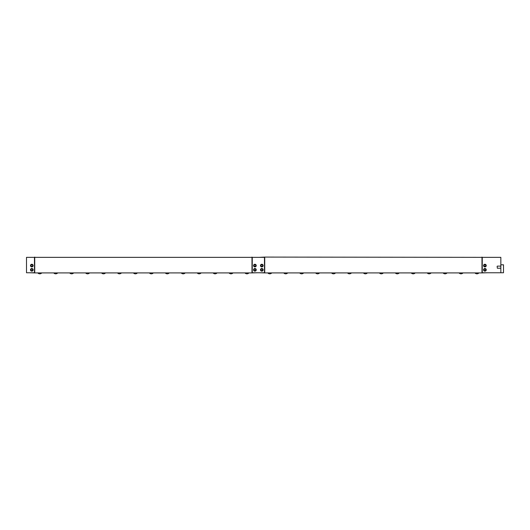 <?xml version="1.0" encoding="UTF-8"?>
<svg xmlns="http://www.w3.org/2000/svg" width="530" height="530" viewBox="0 0 530 530"><rect width="100%" height="100%" fill="white"/><g stroke="black" fill="none" stroke-linecap="round" stroke-linejoin="round"><path stroke-width="0.79" d="M261.886 271.161L261.853 270.631A0.795 0.795 0 0 1 261.071 269.531A0.795 0.795 0 0 1 262.396 269.293A0.795 0.795 0 0 1 262.052 270.591L262.211 271.102M262.131 270.85A1.06 1.06 0 0 0 262.595 269.114A1.06 1.06 0 0 0 260.826 269.432A1.06 1.06 0 0 0 261.873 270.896M260.482 269.836A1.325 1.325 0 0 1 262.476 268.683A1.325 1.325 0 0 1 262.476 270.982A1.325 1.325 0 0 1 260.482 269.836M261.886 266.908L261.853 266.378A0.795 0.795 0 0 1 261.071 265.285A0.795 0.795 0 0 1 262.396 265.046A0.795 0.795 0 0 1 262.052 266.345L262.211 266.848M262.131 266.597A1.06 1.06 0 0 0 262.595 264.861A1.06 1.06 0 0 0 260.826 265.185A1.06 1.06 0 0 0 261.873 266.643M260.482 265.583A1.325 1.325 0 0 1 262.476 264.437A1.325 1.325 0 0 1 262.476 266.736A1.325 1.325 0 0 1 260.482 265.583M254.976 266.908L254.95 266.378A0.795 0.795 0 0 1 254.168 265.285A0.795 0.795 0 0 1 255.493 265.046A0.795 0.795 0 0 1 255.149 266.345L255.308 266.848M255.228 266.597A1.06 1.06 0 0 0 255.685 264.861A1.06 1.06 0 0 0 253.923 265.185A1.06 1.06 0 0 0 254.963 266.643M253.578 265.583A1.325 1.325 0 0 1 255.573 264.437A1.325 1.325 0 0 1 255.573 266.736A1.325 1.325 0 0 1 253.578 265.583M254.976 271.161L254.95 270.631A0.795 0.795 0 0 1 254.168 269.531A0.795 0.795 0 0 1 255.493 269.293A0.795 0.795 0 0 1 255.149 270.591L255.308 271.102M255.228 270.85A1.06 1.06 0 0 0 255.685 269.114A1.06 1.06 0 0 0 253.923 269.432A1.06 1.06 0 0 0 254.963 270.896M253.578 269.836A1.325 1.325 0 0 1 255.573 268.683A1.325 1.325 0 0 1 255.573 270.982A1.325 1.325 0 0 1 253.578 269.836M264.47 257.348L252.253 257.348L252.253 272.758L264.47 272.758L264.47 257.348M259.157 257.348L264.735 257.083L264.735 272.917L259.157 272.758M484.983 266.908L484.95 266.378A0.795 0.795 0 0 1 484.168 265.285A0.795 0.795 0 0 1 485.493 265.046A0.795 0.795 0 0 1 485.149 266.345L485.308 266.848M485.228 266.597A1.06 1.06 0 0 0 485.692 264.861A1.06 1.06 0 0 0 483.923 265.185A1.06 1.06 0 0 0 484.963 266.643M483.579 265.583A1.325 1.325 0 0 1 485.573 264.437A1.325 1.325 0 0 1 485.573 266.736A1.325 1.325 0 0 1 483.579 265.583M484.983 271.161L484.95 270.631A0.795 0.795 0 0 1 484.168 269.531A0.795 0.795 0 0 1 485.493 269.293A0.795 0.795 0 0 1 485.149 270.591L485.308 271.102M485.228 270.85A1.06 1.06 0 0 0 485.692 269.114A1.06 1.06 0 0 0 483.923 269.432A1.06 1.06 0 0 0 484.963 270.896M483.579 269.836A1.325 1.325 0 0 1 485.573 268.683A1.325 1.325 0 0 1 485.573 270.982A1.325 1.325 0 0 1 483.579 269.836M497.127 266.345L497.352 268.24L497.127 266.345M497.352 268.24L500.843 268.24M500.843 272.758L500.843 264.788L503.5 264.788L503.5 272.758L482.254 272.758L482.254 257.348L500.843 257.348L500.843 264.788M264.735 257.083L487.567 257.348M487.567 272.758L481.989 272.917L481.989 257.083M264.735 272.917L481.989 272.917M29.157 257.348L257.567 257.348M31.409 266.848L31.575 266.345A0.795 0.795 0 0 1 31.224 265.046A0.795 0.795 0 0 1 32.549 265.285A0.795 0.795 0 0 1 31.767 266.378L31.74 266.908M31.489 266.597A1.06 1.06 0 0 1 31.032 264.861A1.06 1.06 0 0 1 32.794 265.185A1.06 1.06 0 0 1 31.754 266.643M31.409 271.102L31.575 270.591A0.795 0.795 0 0 1 31.224 269.293A0.795 0.795 0 0 1 32.549 269.531A0.795 0.795 0 0 1 31.767 270.631L31.74 271.161M31.489 270.85A1.06 1.06 0 0 1 31.032 269.114A1.06 1.06 0 0 1 32.794 269.432A1.06 1.06 0 0 1 31.754 270.896M26.5 272.758L34.47 272.758L34.47 257.348L26.5 257.348L26.5 272.758M33.138 265.583A1.325 1.325 0 0 1 31.151 266.736A1.325 1.325 0 0 1 31.151 264.437A1.325 1.325 0 0 1 33.138 265.583M33.138 269.836A1.325 1.325 0 0 1 31.151 270.982A1.325 1.325 0 0 1 31.151 268.683A1.325 1.325 0 0 1 33.138 269.836M34.735 257.083L34.735 272.917L29.157 272.758M257.567 272.758L251.988 272.917L251.988 257.083M34.735 272.917L251.988 272.917M37.782 272.917A2.657 2.657 0 0 0 41.777 272.917M53.722 272.917A2.657 2.657 0 0 0 57.71 272.917M69.655 272.917A2.657 2.657 0 0 0 73.643 272.917M85.588 272.917A2.657 2.657 0 0 0 89.583 272.917M101.528 272.917A2.657 2.657 0 0 0 105.516 272.917M117.461 272.917A2.657 2.657 0 0 0 121.449 272.917M133.394 272.917A2.657 2.657 0 0 0 137.389 272.917M149.334 272.917A2.657 2.657 0 0 0 153.322 272.917M165.267 272.917A2.657 2.657 0 0 0 169.255 272.917M181.2 272.917A2.657 2.657 0 0 0 185.195 272.917M197.14 272.917A2.657 2.657 0 0 0 201.128 272.917M213.073 272.917A2.657 2.657 0 0 0 217.061 272.917M229.006 272.917A2.657 2.657 0 0 0 233.001 272.917M474.946 272.917A2.657 2.657 0 0 0 478.934 272.917M500.843 266.113L497.352 266.113M244.946 272.917A2.657 2.657 0 0 0 248.934 272.917M459.013 272.917A2.657 2.657 0 0 0 463.001 272.917M443.073 272.917A2.657 2.657 0 0 0 447.068 272.917M427.14 272.917A2.657 2.657 0 0 0 431.128 272.917M411.207 272.917A2.657 2.657 0 0 0 415.195 272.917M395.267 272.917A2.657 2.657 0 0 0 399.262 272.917M379.334 272.917A2.657 2.657 0 0 0 383.322 272.917M363.394 272.917A2.657 2.657 0 0 0 367.389 272.917M347.461 272.917A2.657 2.657 0 0 0 351.456 272.917M331.528 272.917A2.657 2.657 0 0 0 335.517 272.917M315.589 272.917A2.657 2.657 0 0 0 319.583 272.917M299.655 272.917A2.657 2.657 0 0 0 303.644 272.917M283.722 272.917A2.657 2.657 0 0 0 287.71 272.917M267.782 272.917A2.657 2.657 0 0 0 271.777 272.917"/></g></svg>
